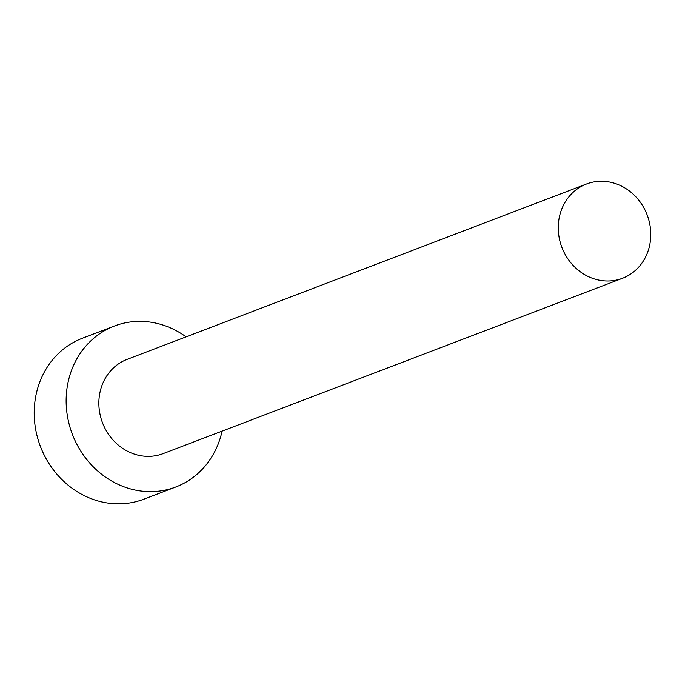 <?xml version="1.0" encoding="UTF-8"?>
<svg xmlns="http://www.w3.org/2000/svg" width="685" height="685" viewBox="0 0 685 685"><rect width="100%" height="100%" fill="white"/><g stroke="black" fill="none" stroke-linecap="round" stroke-linejoin="round"><path stroke-width="1.03" d="M648.07 217.522A50.459 45.612 69.1 0 0 586.523 183.991A50.459 45.612 69.1 0 0 560.964 244.742A50.459 45.612 69.1 0 0 622.511 278.273A50.459 45.612 69.1 0 0 648.07 217.522M586.523 183.991L127.127 359.368A50.459 45.612 69.1 0 0 101.56 420.11A50.459 45.612 69.1 0 0 163.116 453.641L622.511 278.273M186.097 336.849A86.147 77.884 69.1 0 0 114.395 326.026A86.147 77.884 69.1 0 0 70.76 429.743A86.147 77.884 69.1 0 0 175.84 486.984A86.147 77.884 69.1 0 0 222.086 431.13M114.395 326.026L82.457 338.21A86.147 77.884 69.1 0 0 38.822 441.936A86.147 77.884 69.1 0 0 143.901 499.177L175.84 486.984"/></g></svg>

